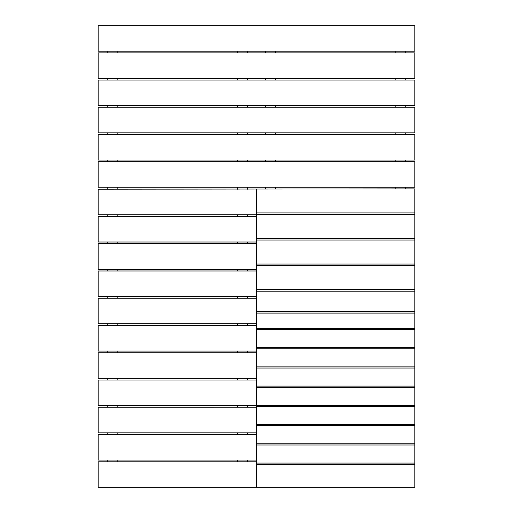 <?xml version="1.0" encoding="UTF-8"?>
<svg xmlns="http://www.w3.org/2000/svg" width="513" height="513" viewBox="0 0 513 513"><rect width="100%" height="100%" fill="white"/><g stroke="black" fill="none" stroke-linecap="round" stroke-linejoin="round"><path stroke-width="0.77" d="M256.5 238.474L414.799 238.474L414.799 212.908L256.5 212.908M414.799 212.908L414.799 188.893L98.201 189.201L98.201 214.761L256.5 214.761L256.5 216.46L98.201 216.46L98.201 242.021L256.5 242.021L256.5 243.72L98.201 243.72L98.201 269.28L256.5 269.28L256.5 270.979L98.201 270.979L98.201 296.54L256.5 296.54L256.5 270.979M256.5 328.391L414.799 328.391L414.799 329.558L256.5 329.558M256.5 325.499L98.201 325.499L98.201 351.059L256.5 351.059L256.5 296.54M256.5 313.097L414.799 313.097L414.799 328.391M256.5 464.631L256.5 487.35L414.799 487.35L414.799 464.631L256.5 464.631L256.5 463.066L414.799 463.066L414.799 444.989L256.5 444.989L256.5 463.066M256.5 347.634L414.799 347.634L414.799 348.795L256.5 348.795M414.799 347.634L414.799 329.558M256.5 351.059L256.5 444.989M256.5 366.872L414.799 366.872L414.799 368.039L256.5 368.039M414.799 366.872L414.799 348.795M256.5 386.109L414.799 386.109L414.799 387.277L256.5 387.277M414.799 386.109L414.799 368.039M256.5 405.347L414.799 405.347L414.799 406.514L256.5 406.514M414.799 405.347L414.799 387.277M256.5 424.584L414.799 424.584L414.799 425.752L256.5 425.752M414.799 424.584L414.799 406.514M256.5 443.822L414.799 443.822L414.799 444.989M414.799 443.822L414.799 425.752M414.799 463.066L414.799 464.631M414.799 214.46L256.5 214.46M256.5 264.041L414.799 264.041L414.799 238.474M414.799 240.026L256.5 240.026M256.5 289.608L414.799 289.608L414.799 264.041M414.799 265.593L256.5 265.593M256.5 291.16L414.799 291.16L414.799 313.065L256.5 313.065M414.799 289.608L414.799 291.16M256.5 311.455L414.799 311.455M395.837 187.245L395.837 188.893M405.725 187.245L405.725 188.893M405.725 161.685L405.725 160.037M405.725 134.477L405.725 132.829M405.725 107.275L405.725 105.62M405.725 80.066L405.725 78.418M405.725 52.858L405.725 51.21M395.837 161.685L395.837 160.037M395.837 134.477L395.837 132.829M395.837 107.275L395.837 105.62M395.837 80.066L395.837 78.418M395.837 52.858L395.837 51.21M265.567 187.245L265.567 188.893M275.462 187.245L275.462 188.893M265.567 161.685L265.567 160.037M265.567 134.477L265.567 132.829M265.567 107.275L265.567 105.62M265.567 80.066L265.567 78.418M265.567 52.858L265.567 51.21M275.462 161.685L275.462 160.037M275.462 134.477L275.462 132.829M275.462 107.275L275.462 105.62M275.462 80.066L275.462 78.418M275.462 52.858L275.462 51.21M117.163 460.09L117.163 461.79M107.275 460.09L107.275 461.79M117.163 432.831L117.163 434.53M107.275 432.831L107.275 434.53M117.163 405.571L117.163 407.271M107.275 405.571L107.275 407.271M117.163 378.312L117.163 380.018M107.275 378.312L107.275 380.018M117.163 351.059L117.163 352.758M107.275 351.059L107.275 352.758M117.163 323.799L117.163 325.499M107.275 323.799L107.275 325.499M117.163 296.54L117.163 298.239M107.275 296.54L107.275 298.239M117.163 269.28L117.163 270.979M107.275 269.28L107.275 270.979M117.163 242.021L117.163 243.72M107.275 242.021L107.275 243.72M117.163 214.761L117.163 216.46M107.275 214.761L107.275 216.46M117.163 187.245L117.163 189.201M107.275 187.245L107.275 189.201M107.275 51.21L107.275 52.858M117.163 51.21L117.163 52.858M107.275 78.418L107.275 80.066M117.163 78.418L117.163 80.066M107.275 105.62L107.275 107.275M117.163 105.62L117.163 107.275M107.275 132.829L107.275 134.477M117.163 132.829L117.163 134.477M107.275 160.037L107.275 161.685M117.163 160.037L117.163 161.685M256.5 487.35L98.201 487.35L98.201 461.79L256.5 461.79M247.433 187.245L247.433 189.201M237.538 189.201L237.538 187.245M237.538 161.685L237.538 160.037M247.433 160.037L247.433 161.685M237.538 134.477L237.538 132.829M247.433 132.829L247.433 134.477M237.538 107.275L237.538 105.62M247.433 105.62L247.433 107.275M237.538 80.066L237.538 78.418M247.433 78.418L247.433 80.066M237.538 52.858L237.538 51.21M247.433 51.21L247.433 52.858M247.433 214.761L247.433 216.46M237.538 216.46L237.538 214.761M247.433 242.021L247.433 243.72M237.538 243.72L237.538 242.021M247.433 269.28L247.433 270.979M237.538 270.979L237.538 269.28M247.433 296.54L247.433 298.239M237.538 298.239L237.538 296.54M247.433 323.799L247.433 325.499M237.538 325.499L237.538 323.799M247.433 351.059L247.433 352.758M237.538 352.758L237.538 351.059M247.433 378.312L247.433 380.018M237.538 380.018L237.538 378.312M247.433 405.571L247.433 407.271M237.538 407.271L237.538 405.571M247.433 432.831L247.433 434.53M237.538 434.53L237.538 432.831M247.433 460.09L247.433 461.79M237.538 461.79L237.538 460.09M256.5 434.53L98.201 434.53L98.201 460.09L256.5 460.09M256.5 407.271L98.201 407.277L98.201 432.831L256.5 432.831M256.5 380.018L98.201 380.018L98.201 405.571L256.5 405.571M256.5 352.758L98.201 352.758L98.201 378.312L256.5 378.312M256.5 298.239L98.201 298.239L98.201 323.799L256.5 323.799M256.5 269.28L256.5 243.72M256.5 242.021L256.5 216.46M256.5 214.761L256.5 189.201M98.201 51.21L414.799 51.21L414.799 25.65L98.201 25.65L98.201 51.21M98.201 78.418L414.799 78.418L414.799 52.858L98.201 52.858L98.201 78.418M98.201 105.62L414.799 105.62L414.799 80.066L98.201 80.066L98.201 105.62M98.201 132.829L414.799 132.829L414.799 107.275L98.201 107.275L98.201 132.829M98.201 160.037L414.799 160.037L414.799 134.477L98.201 134.477L98.201 160.037M98.201 187.245L414.799 187.245L414.799 161.685L98.201 161.685L98.201 187.245M414.382 25.65L414.799 26.06"/></g></svg>
